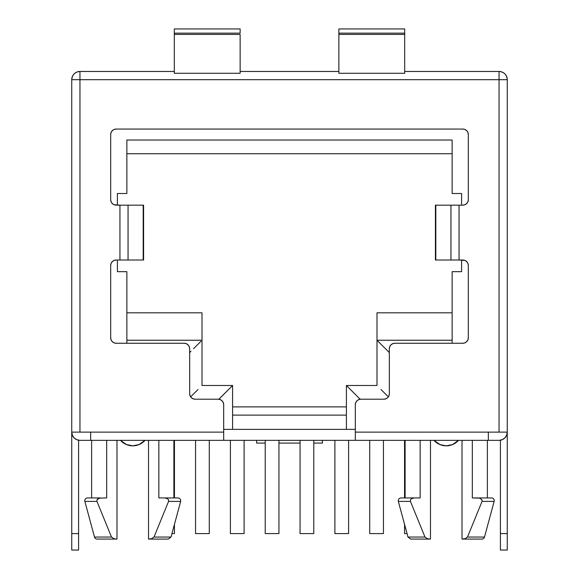 <?xml version="1.0" encoding="UTF-8"?>
<svg xmlns="http://www.w3.org/2000/svg" width="579" height="579" viewBox="0 0 579 579"><rect width="100%" height="100%" fill="white"/><g stroke="black" fill="none" stroke-linecap="round" stroke-linejoin="round"><path stroke-width="0.87" d="M78.592 550.05L71.738 550.05L78.592 550.05L78.592 533.592L71.738 533.592L71.738 550.05L71.738 432.115L90.657 432.115L90.657 440.344L488.343 440.344L488.343 432.115L507.262 432.115L507.262 79.692L499.04 79.692L499.04 71.463L404.692 71.463L499.04 71.463L499.04 432.115L355.325 432.115L355.325 440.344L488.343 440.344L488.343 432.115L355.325 432.115L355.325 404.678A5.486 5.486 0 0 1 360.811 399.206L383.848 399.206L360.124 399.206L346.408 385.491L346.408 429.372L346.408 385.491L360.124 399.206L360.811 399.206L358.712 399.626L356.932 400.813L355.738 402.593L355.325 404.692L355.325 440.344L223.675 440.344L223.675 404.692L223.675 432.115L79.96 432.115L79.96 79.692L499.04 79.692L499.04 432.115L507.262 432.115L507.262 79.692C506.777 74.691 504.034 71.948 499.04 71.463A8.229 8.229 0 0 1 507.262 79.692L71.738 79.692L71.738 533.592L78.592 533.592L78.592 440.228L78.592 550.05M91.62 497.94L91.62 440.344L91.62 497.94M84.86 501.4A2.743 2.743 0 0 1 87.509 497.94A2.743 2.743 0 0 0 84.86 501.4L94.5 537.051L84.86 501.4L96.946 501.4L111.508 537.051L94.5 537.051A2.743 2.743 0 0 0 97.149 539.078A2.743 2.743 0 0 1 94.5 537.051L111.508 537.051L96.946 501.4L84.86 501.4M113.86 538.702L111.508 537.051L113.86 538.702L116.755 539.078L97.149 539.078L116.755 539.078L113.86 538.702M472.326 497.94L472.326 440.344L472.326 497.94L479.868 498.143L482.046 499.959L482.054 501.4L494.14 501.4A2.743 2.743 0 0 0 491.491 497.94L478.42 497.94L491.491 497.94A2.743 2.743 0 0 1 494.14 501.4L482.054 501.4L467.492 537.051L484.5 537.051L494.14 501.4L484.5 537.051L467.492 537.051L465.14 538.702L462.245 539.078L481.851 539.078A2.743 2.743 0 0 0 484.5 537.051A2.743 2.743 0 0 1 481.851 539.078L462.013 539.078L462.013 440.344L462.013 539.078L465.14 538.702L467.492 537.051L482.054 501.4L467.492 537.051L482.054 501.4L482.046 499.959L479.868 498.143L472.326 497.94L478.667 497.94M487.38 497.94L487.38 440.344L487.38 497.94M174.308 71.463L79.96 71.463L79.96 79.692L79.96 71.463C74.966 71.948 72.223 74.691 71.738 79.692L71.738 432.115L79.96 432.115L79.96 79.692L71.738 79.692A8.229 8.229 0 0 1 79.96 71.463L174.308 71.463M338.867 71.463L240.133 71.463L338.867 71.463M404.692 71.926L404.692 73.28L338.867 73.28L404.692 73.28L404.692 34.436L338.867 34.436L338.867 73.28L338.867 28.95L404.692 28.95L338.867 28.95L338.867 33.155L404.692 33.155L338.867 33.155L338.867 34.103M174.308 34.103L174.308 33.155L240.133 33.155L240.133 28.95L174.308 28.95L174.308 33.155L240.133 33.155L240.133 28.95L174.308 28.95L174.308 34.436L240.133 34.436L240.133 73.28L174.308 73.28L240.133 73.28L240.133 34.436L174.308 34.436L174.308 71.926M219.694 399.416L220.512 399.72M221.583 400.379L222.184 400.929M223.002 402.05L223.291 402.666M355.709 402.666L355.998 402.05M356.816 400.929L357.417 400.379M358.488 399.72L359.306 399.416M218.189 399.206L218.876 399.249L232.592 385.491L232.592 429.372L232.592 385.491L202.013 385.491L232.592 385.491L218.876 399.206L218.189 399.206A5.486 5.486 0 0 1 223.675 404.692L223.262 402.593L222.068 400.813L220.288 399.626L218.189 399.206L195.152 399.206A5.486 5.486 0 0 1 189.666 393.72L189.666 348.739L189.666 393.72L190.086 395.819L191.273 397.599L193.053 398.786L195.152 399.206L218.189 399.206M112.29 341.646L111.096 339.873L112.29 341.646L114.063 342.84L116.169 343.253A5.486 5.486 0 0 1 110.683 337.767L110.683 265.5A5.486 5.486 0 0 1 116.169 260.014L143.585 260.014L143.592 205.161L116.169 205.161A5.486 5.486 0 0 1 110.683 199.675L110.683 134.538A5.486 5.486 0 0 1 116.169 129.059L462.831 129.059A5.486 5.486 0 0 1 468.317 134.538L468.317 199.675A5.486 5.486 0 0 1 462.831 205.161L435.415 205.161L435.813 205.161L435.813 260.014L462.831 260.014A5.486 5.486 0 0 1 468.317 265.5L468.317 337.767A5.486 5.486 0 0 1 462.831 343.253L394.82 343.253L462.831 343.253L464.937 342.84L462.831 343.253M114.063 260.434L116.169 260.014L114.063 260.434L112.29 261.621L111.096 263.402L110.683 265.5L110.683 337.767L111.096 339.873M117.399 260.014L117.399 271.674L126.859 271.674L126.859 343.253L126.859 271.674L117.399 271.674L117.399 260.014M464.937 204.749L462.831 205.161L464.937 204.749L466.71 203.555L467.904 201.782L468.317 199.675L468.317 134.538L467.904 132.439L466.71 130.666L464.937 129.472L462.831 129.059L116.169 129.059L114.063 129.472L112.29 130.666L111.096 132.439L110.683 134.538L110.683 199.675L111.096 201.782L112.29 203.555L114.063 204.749L119.94 205.161L119.94 260.014L116.169 260.014M452.141 145.271L452.141 193.509L461.601 193.509L461.601 205.161L461.601 193.509L452.141 193.509L452.141 140.024L126.859 140.024L126.859 193.509L117.399 193.509L117.399 205.161L117.399 193.509L126.859 193.509L126.859 145.271M466.71 261.621L467.904 263.402L466.71 261.621L464.937 260.434L459.06 260.014L459.06 205.161L462.831 205.161M452.141 343.253L452.141 271.674L461.601 271.674L461.601 260.014L461.601 271.674L452.141 271.674L452.141 343.253M116.987 539.078L116.987 440.344L116.987 539.078M167.02 539.078L148.528 539.078L148.528 440.344L148.528 539.078L168.373 539.078L171.015 537.051L154.007 537.051L151.669 538.694L148.76 539.078L151.669 538.694L154.007 537.051L168.569 501.4L154.007 537.051L171.015 537.051L180.662 501.4L168.569 501.4L180.662 501.4C180.88 499.402 179.997 498.251 178.014 497.94L164.943 497.94L167.686 498.801L168.561 499.959L168.569 501.4L154.007 537.051L168.569 501.4L168.569 499.959L167.686 498.801L164.943 497.94L177.152 497.94M106.674 497.94L106.674 440.344L106.674 497.94L99.132 498.143L96.954 499.959L96.946 501.4L96.954 499.959L97.829 498.801L100.58 497.94L87.509 497.94L100.333 497.94M165.181 497.94L158.841 497.94L164.943 497.94L158.841 497.94L158.841 440.344L158.841 497.94M376.987 312.812L452.141 312.812L376.987 312.812L376.987 385.491L346.408 385.491L376.987 385.491L376.987 340.242L389.334 352.582L376.987 340.242L452.141 340.242L376.987 340.242L376.987 312.812M202.013 312.812L126.859 312.812L202.013 312.812L202.013 385.491L202.013 340.242L126.859 340.242L202.013 340.242L202.013 312.812M126.859 153.739L452.141 153.739L126.859 153.739M232.592 406.885L346.408 406.885L232.592 406.885M346.408 415.114L232.592 415.114L346.408 415.114M381.004 389.508L385.455 393.959L381.004 389.508M388.031 396.528L385.455 393.959L388.031 396.528M200.964 341.284L197.996 344.252L200.964 341.284M193.545 348.703L197.996 344.252L193.545 348.703M189.666 352.582L190.969 351.279L189.666 352.582M197.996 389.508L193.545 393.959L197.996 389.508M190.969 396.528L193.545 393.959L190.969 396.528M452.141 140.024L126.859 140.024M195.564 533.592L195.564 440.344L195.564 533.592L209.28 533.592L209.28 440.344L209.28 533.592L195.564 533.592M174.445 440.344L174.445 497.94L174.445 440.344M174.445 524.371L174.445 533.592L174.445 524.371M171.956 533.592L174.445 533.592L171.956 533.592M265.225 533.592L265.225 440.344L265.225 533.592L278.94 533.592L278.94 440.344L278.94 533.592L265.225 533.592M230.399 533.592L230.399 440.344L230.399 533.592L244.106 533.592L244.106 440.344L244.106 533.592L230.399 533.592M334.894 533.592L334.894 440.344L334.894 533.592L348.601 533.592L348.601 440.344L348.601 533.592L334.894 533.592M300.06 533.592L300.06 440.344L300.06 533.592L313.775 533.592L313.775 440.344L313.775 533.592L300.06 533.592M404.555 533.592L404.555 524.371L404.555 533.592L407.044 533.592L404.555 533.592M404.555 497.94L404.555 440.344L404.555 497.94M369.72 533.592L369.72 440.344L369.72 533.592L383.436 533.592L383.436 440.344L383.436 533.592L369.72 533.592M96.946 501.4L111.508 537.051L96.946 501.4M400.986 497.94L414.057 497.94L411.314 498.801L410.431 499.959L410.431 501.4L424.993 537.051L410.431 501.4L410.431 499.959L411.314 498.801L414.057 497.94L400.986 497.94C399.003 498.251 398.12 499.402 398.338 501.4L410.431 501.4L424.993 537.051L410.431 501.4L398.338 501.4L407.985 537.051L424.993 537.051L427.345 538.702L430.24 539.078L427.345 538.702L424.993 537.051L407.985 537.051L410.627 539.078L430.472 539.078L430.472 440.344L430.472 539.078L411.98 539.078M420.159 497.94L420.159 440.344L420.159 497.94L413.819 497.94M458.51 440.344A16.458 16.458 0 0 1 433.975 440.344L439.946 444.578L446.243 445.83L452.539 444.578L458.51 440.344M433.975 440.344L434.605 441.01M439.946 444.578L446.243 445.83L452.539 444.578M145.025 440.344A16.458 16.458 0 0 1 120.49 440.344L126.461 444.578L132.757 445.83L139.054 444.578L145.025 440.344M120.49 440.344L121.12 441.01M126.461 444.578L132.757 445.83L139.054 444.578M322.409 443.087L322.409 440.344L322.409 443.087L313.775 443.087L322.409 443.087M300.06 443.087L278.94 443.087L300.06 443.087M265.225 443.087L256.591 443.087L256.591 440.344L256.591 443.087L265.225 443.087M184.18 343.253A5.486 5.486 0 0 1 189.666 348.739L189.253 346.64L188.059 344.86L186.279 343.673L184.18 343.253L116.169 343.253L184.18 343.253M435.415 260.014L435.813 260.014L435.813 205.161L450.954 205.161L450.954 260.014L450.954 205.161L459.06 205.161L459.06 260.014L435.408 260.014L435.408 205.161M389.334 348.739A5.486 5.486 0 0 1 394.82 343.253L392.721 343.673L390.941 344.86L389.747 346.64L389.334 348.739L389.334 393.72A5.486 5.486 0 0 1 383.848 399.206L385.947 398.786L387.727 397.599L388.914 395.819L389.334 393.72L389.334 348.739M507.262 550.05L507.262 533.592L500.408 533.592L500.408 550.05L507.262 550.05L507.262 432.115L506.639 435.263L504.852 437.934L502.188 439.722L504.852 437.934M464.937 342.84L466.71 341.646L467.904 339.873L468.317 337.767L468.317 265.5L467.904 263.402M499.04 440.344L500.408 440.228L500.408 533.592L507.262 533.592L507.262 432.115A8.229 8.229 0 0 1 499.04 440.344L502.188 439.722L499.04 440.344L488.343 440.344L499.04 440.344M79.96 440.344L76.812 439.722L74.148 437.934L72.361 435.263L71.738 432.115A8.229 8.229 0 0 0 79.96 440.344L223.675 440.344L223.675 432.115L90.657 432.115L90.657 440.344L79.96 440.344M355.325 429.372L223.675 429.372L355.325 429.372M143.592 205.161L128.046 205.161L128.046 260.014L143.187 260.014L143.187 205.161L143.187 260.014L143.592 260.014M119.94 205.161L119.94 260.014L128.046 260.014L128.046 205.161L119.94 205.161M500.408 440.228L500.408 550.05M404.692 34.103L404.692 28.95L404.692 34.436L338.867 34.436M404.692 73.28L404.692 34.436M338.867 71.926L338.867 73.28M174.308 34.436L174.308 73.28M240.133 73.28L240.133 71.926M173.895 440.344L173.895 497.94M405.105 440.344L405.105 497.94"/></g></svg>
